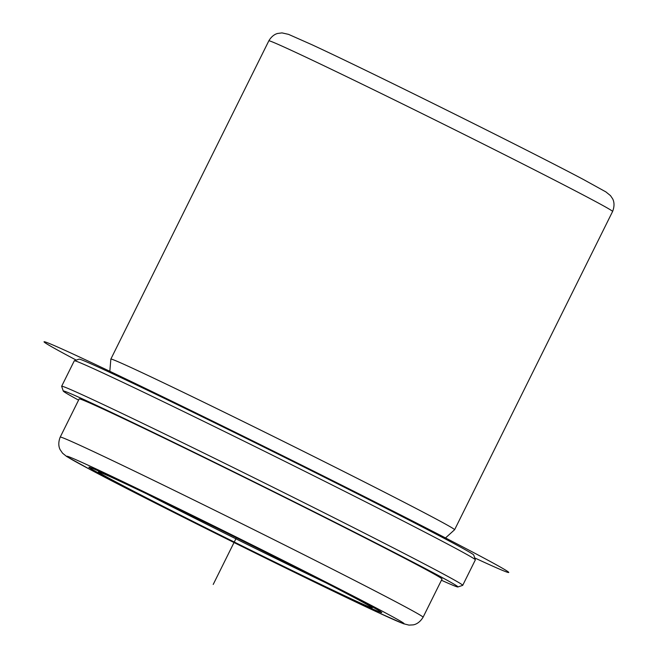 <?xml version="1.0" encoding="UTF-8"?>
<svg xmlns="http://www.w3.org/2000/svg" width="658" height="658" viewBox="0 0 658 658"><rect width="100%" height="100%" fill="white"/><g stroke="black" fill="none" stroke-linecap="round" stroke-linejoin="round"><path stroke-width="0.99" d="M359.515 603.032A163.464 2.566 26.4 0 1 194.431 522.345A163.464 2.566 26.4 0 1 88.92 467.205A163.464 2.566 26.4 0 1 111.153 476.746A163.464 2.566 26.4 0 1 276.237 557.433A163.464 2.566 26.4 0 1 381.755 612.565A163.464 2.566 26.4 0 1 359.515 603.032M109.738 372.354L110.848 359.128A191.889 3.01 26.4 0 1 110.848 359.087A191.889 3.01 26.4 0 1 136.954 370.281A191.889 3.01 26.4 0 1 330.744 465.009A191.889 3.01 26.4 0 1 454.612 529.731A191.889 3.01 26.4 0 1 454.579 529.756L444.718 538.647M78.582 400.122A220.323 3.463 26.4 0 1 63.267 391.066L61.663 386.304A223.876 3.52 26.4 0 1 61.663 386.238L74.305 360.781A223.876 3.52 26.4 0 1 74.354 360.74L79.116 359.145A220.323 3.463 26.4 0 1 109.039 372.033A220.323 3.463 26.4 0 1 330.045 480.036A220.323 3.463 26.4 0 1 473.752 555.039L475.356 559.802A223.876 3.52 26.4 0 1 475.356 559.868L462.722 585.324A223.876 3.52 26.4 0 1 462.673 585.365L457.91 586.961A220.323 3.463 26.4 0 1 441.436 580.249M74.354 360.74A223.876 3.52 26.4 0 1 104.762 373.843A223.876 3.52 26.4 0 1 329.337 483.589A223.876 3.52 26.4 0 1 475.356 559.802M61.663 386.238A223.876 3.52 26.4 0 1 92.12 399.307A223.876 3.52 26.4 0 1 318.209 509.81A223.876 3.52 26.4 0 1 462.722 585.324M63.267 391.066A220.323 3.463 26.4 0 1 93.239 403.856A220.323 3.463 26.4 0 1 317.23 513.355A220.323 3.463 26.4 0 1 457.91 586.961M79.182 398.904A202.549 3.183 26.4 0 1 106.736 410.724A202.549 3.183 26.4 0 1 311.292 510.707A202.549 3.183 26.4 0 1 442.044 579.024L423.086 617.22A202.549 3.183 26.4 0 0 292.333 548.895A202.549 3.183 26.4 0 0 87.777 448.912A202.549 3.183 26.4 0 0 60.223 437.093L79.182 398.904M111.424 476.877A163.11 2.558 26.4 0 1 276.146 557.392A163.11 2.558 26.4 0 1 381.434 612.409A163.11 2.558 26.4 0 1 359.243 602.893A163.11 2.558 26.4 0 1 194.521 522.378A163.11 2.558 26.4 0 1 89.241 467.361A163.11 2.558 26.4 0 1 111.424 476.877M119.254 480.858A152.804 2.402 26.4 0 1 272.535 555.771A152.804 2.402 26.4 0 1 372.206 607.786A152.804 2.402 26.4 0 1 351.413 598.912A152.804 2.402 26.4 0 1 196.068 522.97A152.804 2.402 26.4 0 1 98.503 471.918A152.804 2.402 26.4 0 1 119.254 480.858M325.776 582.758A149.251 2.344 26.4 0 1 146.512 493.763M236.403 537.734L213.217 584.444M76.229 360.107A259.408 4.071 26.4 0 1 44.448 341.757A259.408 4.071 26.4 0 1 289.972 459.333A259.408 4.071 26.4 0 1 508.379 572.518A259.408 4.071 26.4 0 1 474.722 557.926M268.834 40.829A191.889 3.01 26.4 0 1 294.94 52.031A191.889 3.01 26.4 0 1 488.73 146.75A191.889 3.01 26.4 0 1 612.598 211.473C615.748 203.478 612.623 198.79 612.483 198.568L610.484 195.632L605.895 191.906L583.407 179.486C528.242 150.147 368.176 70.686 311.728 44.629L288.525 34.356L281.994 32.9L277.717 33.451C277.331 33.55 272.642 34.38 268.834 40.829L110.848 359.087M92.26 467.139A188.336 2.961 26.4 0 1 324.723 581.442A188.336 2.961 26.4 0 1 378.408 612.639A188.336 2.961 26.4 0 1 145.953 498.328A188.336 2.961 26.4 0 1 92.26 467.139M454.612 529.731L612.598 211.473M60.223 437.093C57.123 444.898 60.075 449.521 60.232 449.809L62.584 453.214L66.672 456.512L90.804 469.87C149.251 500.96 318.924 585.184 378.737 612.795L403.403 623.71L408.955 625.1L412.977 624.894C413.298 624.853 418.751 624.393 423.086 617.22"/></g></svg>
